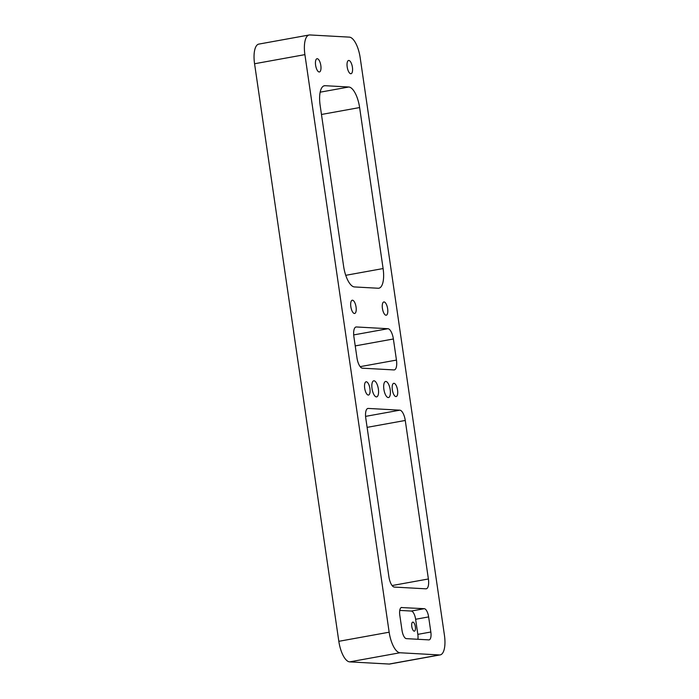 <?xml version="1.0" encoding="UTF-8"?>
<svg xmlns="http://www.w3.org/2000/svg" width="699" height="699" viewBox="0 0 699 699"><rect width="100%" height="100%" fill="white"/><g stroke="black" fill="none" stroke-linecap="round" stroke-linejoin="round"><path stroke-width="1.05" d="M356.053 306.992A6.737 2.551 79.7 0 0 352.244 300.221A6.737 2.551 79.7 0 0 350.837 306.704A6.737 2.551 79.7 0 0 354.646 313.475A6.737 2.551 79.7 0 0 356.053 306.992M352.41 67.244A6.737 2.551 79.7 0 0 348.6 60.472A6.737 2.551 79.7 0 0 347.193 66.955A6.737 2.551 79.7 0 0 351.003 73.727A6.737 2.551 79.7 0 0 352.41 67.244M387.639 308.731A6.737 2.551 79.7 0 0 383.83 301.959A6.737 2.551 79.7 0 0 382.423 308.442A6.737 2.551 79.7 0 0 386.232 315.214A6.737 2.551 79.7 0 0 387.639 308.731M320.824 65.496A6.737 2.551 79.7 0 0 317.014 58.725A6.737 2.551 79.7 0 0 315.607 65.208A6.737 2.551 79.7 0 0 319.417 71.98A6.737 2.551 79.7 0 0 320.824 65.496M390.199 389.684A8.161 3.093 79.7 0 0 385.586 381.471A8.161 3.093 79.7 0 0 383.882 389.334A8.161 3.093 79.7 0 0 388.495 397.539A8.161 3.093 79.7 0 0 390.199 389.684M378.36 389.028A8.161 3.093 79.7 0 0 373.747 380.815A8.161 3.093 79.7 0 0 372.043 388.679A8.161 3.093 79.7 0 0 376.656 396.883A8.161 3.093 79.7 0 0 378.36 389.028M369.911 388.557A6.737 2.551 79.7 0 0 366.101 381.794A6.737 2.551 79.7 0 0 364.695 388.277A6.737 2.551 79.7 0 0 368.504 395.04A6.737 2.551 79.7 0 0 369.911 388.557M397.548 390.086A6.737 2.551 79.7 0 0 393.738 383.314A6.737 2.551 79.7 0 0 392.331 389.797A6.737 2.551 79.7 0 0 396.141 396.569A6.737 2.551 79.7 0 0 397.548 390.086M411.79 626.54A4.596 1.739 -100.3 0 1 412.751 622.119A4.596 1.739 -100.3 0 1 415.346 626.741A4.596 1.739 -100.3 0 1 414.385 631.162A4.596 1.739 -100.3 0 1 411.79 626.54M349.343 37.126L309.867 34.95A20.411 7.724 79.7 0 0 309.168 34.994A20.411 7.724 79.7 0 0 304.904 54.636L389.16 632.202A20.411 7.724 79.7 0 0 399.994 652.761L439.47 654.946A20.411 7.724 79.7 0 0 440.169 654.902A20.411 7.724 79.7 0 0 444.433 635.251L360.177 57.685A20.411 7.724 79.7 0 0 349.343 37.126M304.904 54.636L254.567 63.749L338.823 641.315L389.16 632.202M399.994 652.761L349.657 661.874L389.133 664.05L439.47 654.946M359.618 107.559A20.411 7.724 79.7 0 0 348.784 86.999L325.096 85.697A20.411 7.724 79.7 0 0 324.397 85.741A20.411 7.724 79.7 0 0 320.142 105.383L343.628 266.38A20.411 7.724 79.7 0 0 354.454 286.94L378.142 288.241A20.411 7.724 79.7 0 0 378.841 288.206A20.411 7.724 79.7 0 0 383.104 268.556L359.618 107.559L321.461 114.47M393.38 338.989A10.205 3.862 79.7 0 0 387.962 328.713L356.376 326.966A10.205 3.862 79.7 0 0 356.027 326.992A10.205 3.862 79.7 0 0 353.904 336.813L356.979 357.905A10.205 3.862 79.7 0 0 362.397 368.181L393.974 369.928A10.205 3.862 79.7 0 0 394.323 369.902A10.205 3.862 79.7 0 0 396.455 360.081L393.38 338.989L355.223 345.9M425.909 588.82A10.205 3.862 79.7 0 0 426.259 588.794A10.205 3.862 79.7 0 0 428.391 578.973L405.263 420.457A10.205 3.862 79.7 0 0 399.845 410.173L368.268 408.434A10.205 3.862 79.7 0 0 367.919 408.452A10.205 3.862 79.7 0 0 365.787 418.273L388.906 576.797A10.205 3.862 79.7 0 0 394.323 587.073L425.909 588.82M401.803 607.448A8.161 3.093 79.7 0 0 401.523 607.466A8.161 3.093 79.7 0 0 399.819 615.321L402.021 630.419A8.161 3.093 79.7 0 0 406.355 638.641L428.854 639.882A8.161 3.093 79.7 0 0 429.134 639.865A8.161 3.093 79.7 0 0 430.837 632.01L428.636 616.911A8.161 3.093 79.7 0 0 424.31 608.689L401.252 607.545M254.567 63.749A20.411 7.724 -100.3 0 1 258.831 44.098L309.168 34.994M440.169 654.902L389.832 664.006A20.411 7.724 -100.3 0 1 389.133 664.05M349.657 661.874A20.411 7.724 -100.3 0 1 338.823 641.315M417.88 639.279A8.161 3.093 79.7 0 0 417.827 634.36L415.625 619.27A8.161 3.093 79.7 0 0 411.292 611.048L399.767 610.41M411.292 611.048L424.31 608.689M415.625 619.27L428.636 616.911M417.827 634.36L430.837 632.01M392.095 585.544L428.391 578.973M367.578 408.557L368.268 408.434M365.577 416.377L399.845 410.173M367.106 427.36L405.263 420.457M353.694 334.917L387.962 328.713M360.16 366.652L396.455 360.081M355.695 327.088L356.376 326.966M320.168 92.181L348.784 86.999M345.734 275.319L383.104 268.556M323.733 85.942L325.096 85.697"/></g></svg>
